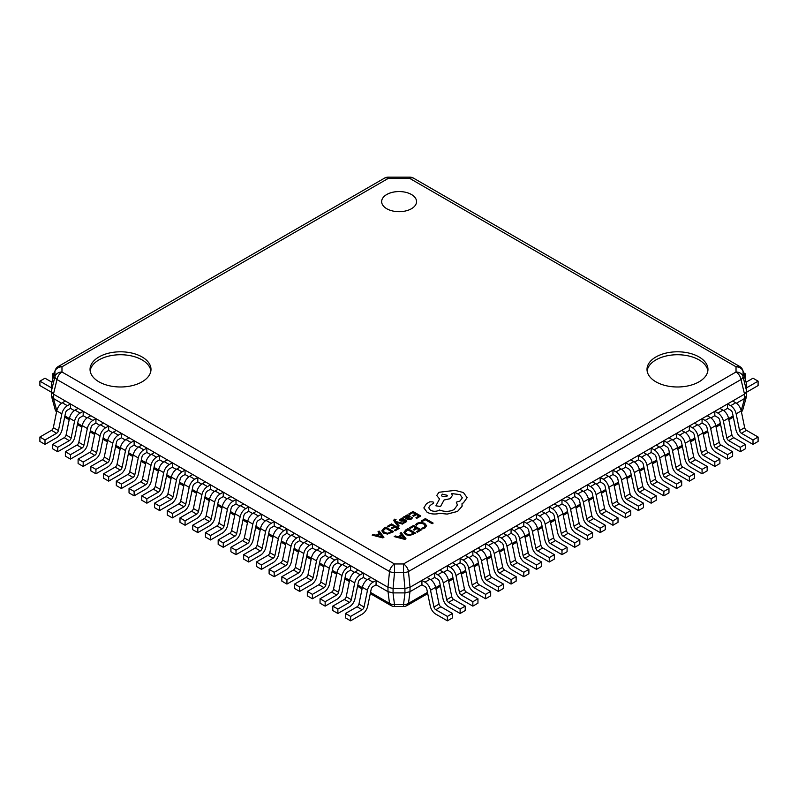 <?xml version="1.0" encoding="UTF-8"?>
<svg xmlns="http://www.w3.org/2000/svg" width="798" height="798" viewBox="0 0 798 798"><rect width="100%" height="100%" fill="white"/><g stroke="black" fill="none" stroke-linecap="round" stroke-linejoin="round"><path stroke-width="1.2" d="M699.038 356.955A30.474 17.596 0 0 0 665.821 353.135A30.474 17.596 0 0 0 647.008 369.394A30.474 17.596 0 0 0 655.936 381.833A30.474 17.596 0 0 0 689.153 385.643A30.474 17.596 0 0 0 707.956 369.394A30.474 17.596 0 0 0 699.038 356.955M707.856 370.861A30.474 17.596 0 0 0 699.038 359.898A30.474 17.596 0 0 0 667.008 355.808A30.474 17.596 0 0 0 647.118 370.861M142.064 356.955A30.474 17.596 0 0 0 108.847 353.135A30.474 17.596 0 0 0 90.044 369.394A30.474 17.596 0 0 0 98.962 381.833A30.474 17.596 0 0 0 132.179 385.643A30.474 17.596 0 0 0 150.992 369.394A30.474 17.596 0 0 0 142.064 356.955M150.882 370.861A30.474 17.596 0 0 0 142.064 359.898A30.474 17.596 0 0 0 110.044 355.808A30.474 17.596 0 0 0 90.144 370.861M416.546 201.635A17.446 10.075 0 0 0 411.439 194.522A17.446 10.075 0 0 0 392.416 192.308A17.446 10.075 0 0 0 381.653 201.615A17.446 10.075 0 0 0 386.761 208.737A17.446 10.075 0 0 0 405.773 210.921A17.446 10.075 0 0 0 416.546 201.615A17.446 10.075 0 0 0 411.439 194.493A17.446 10.075 0 0 0 392.436 192.338A17.446 10.075 0 0 0 381.653 201.635M393.773 520.236L398.132 526.54L399.14 525.952L396.147 522.311L402.372 524.096L403.459 523.438L395.738 521.493L395.16 520.665L396.037 519.408L394.461 519.199L393.773 520.206L394.262 521.393L398.132 526.54L399.14 525.922M395.16 520.695L396.037 519.378M403.479 517.014L407.05 519.099L411.16 519.129L412.556 517.762L411.608 517.184L410.461 518.62L407.978 518.491L410.192 516.276L407.768 514.89L406.052 515.378L405.314 516.944L404.456 516.456L403.479 517.014L407.05 519.079L411.16 519.159L412.556 517.762M408.865 513.902L409.753 514.411L412.935 512.575L415.549 514.092L412.766 515.688L413.653 516.236L416.436 514.63L418.9 516.057L415.918 517.772L416.815 518.311L420.815 515.977L413.045 511.488L408.865 513.932L409.753 514.441L412.935 512.605L415.519 514.102M415.918 517.772L416.815 518.311L420.815 515.977M421.673 528.286L422.721 528.894L424.885 528.007L426.591 525.732L424.696 523.308L420.895 522.261L417.164 523.199L415.459 524.695L416.426 525.284L417.913 523.827L420.726 523.139L423.708 523.987L425.224 525.852L423.967 527.498L421.673 528.286L422.721 528.914L424.885 528.037L426.591 525.702M421.274 520.974L422.162 521.513L425.254 519.727L432.137 523.697L433.144 523.089L425.374 518.6L421.274 520.974L422.162 521.513L425.254 519.727M409.404 527.827L410.292 528.336L413.474 526.5L416.087 528.007L413.304 529.613L414.192 530.161L416.975 528.555L419.429 529.972L416.456 531.687L417.354 532.236L421.354 529.892L413.583 525.413L409.404 527.847L410.292 528.366L413.474 526.53L416.057 528.027M416.456 531.687L417.354 532.236L421.354 529.892M403.878 532.306L405.603 534.65L409.524 535.568L415.708 533.184L407.938 528.665L405.803 529.902L403.868 532.416M394.192 536.605L404.925 539.408L405.992 538.76L401.185 532.575L400.077 533.214L401.454 534.869L398.222 536.735L395.299 535.967L394.192 536.605L404.925 539.388L405.992 538.76M400.077 533.214L401.434 534.879M399.349 519.787L401.165 521.184L405.294 520.775L404.975 521.792L403.16 522.371L404.107 522.949L406.771 521.164L405.055 519.767L400.825 520.176L401.224 519.109L403.359 518.5L402.352 517.882L399.309 519.997M403.16 522.371L404.107 522.949L405.673 522.331L406.771 521.194L406.202 520.146M391.249 528.116L392.137 528.625L394.92 527.019L397.404 528.456L394.402 530.191L395.299 530.74L399.299 528.396L391.529 523.907L387.349 526.351L388.237 526.86L391.419 525.034L394.003 526.52L391.249 528.116L392.137 528.655L394.92 527.049L397.374 528.476M394.402 530.191L395.299 530.74L399.299 528.396M381.823 530.8L383.539 533.154L387.469 534.071L393.653 531.687L385.883 527.169L383.748 528.406L381.813 530.919M372.137 535.109L382.87 537.912L383.938 537.263L379.13 531.069L378.023 531.707L379.379 533.383L376.167 535.239L373.245 534.47L372.137 535.109L382.87 537.882L383.938 537.263M428.676 507.767L430.152 505.503L433.733 502.92L433.025 501.902L429.713 501.832L426.451 503.718L423.908 507.787L427.12 512.296C430.97 514.201 435.199 514.54 439.828 513.314L447.169 514.111L457.553 511.428L462.032 506.361L462.032 503.528L463.409 502.89L467.109 497.653L463.409 492.526L455.069 490.381L438.99 492.266L436.715 495.488L439.548 498.989M451.648 493.603L460.037 494.62L462.321 497.802L460.037 500.974L456.286 502.181L457.434 505.044L454.182 509.523C449.474 511.817 444.596 511.977 439.548 510.002L439.109 510.251C436.237 511.628 433.364 511.628 430.491 510.251L428.676 507.747L430.152 505.473L433.733 502.92M436.715 495.488L439.548 498.969L435.898 505.822L440.546 506.521L444.077 500.017L450.102 498.71L452.366 495.518L451.648 493.573L460.037 494.6L462.321 497.782M736.404 403.239L744.534 398.551L744.534 394.142L410.022 587.258L410.022 591.677L421.923 584.804L421.923 580.395L424.985 582.161A8.1 4.678 60 0 1 430.521 590.261L433.952 607.029A2.703 1.556 -120 0 0 435.798 609.732L447.389 616.415L447.389 620.834L452.486 617.891L452.486 613.482L440.895 606.789A2.703 1.556 -120 0 1 439.05 604.086L435.618 587.328A8.1 4.678 60 0 0 430.082 579.228L427.02 577.453M723.676 410.591L727.537 408.357L727.537 403.948L730.609 405.723A8.1 4.678 60 0 1 736.145 413.823L739.566 430.581A2.703 1.556 -120 0 0 741.412 433.284L753.003 439.977L753.003 444.386L758.1 441.444L758.1 437.035L746.509 430.341A2.703 1.556 -120 0 1 744.664 427.638L741.232 410.88A8.1 4.678 60 0 0 735.696 402.781L732.634 401.005M710.938 417.943L714.809 415.708L714.809 411.299L717.871 413.075A8.1 4.678 60 0 1 723.407 421.174L726.838 437.932A2.703 1.556 -120 0 0 728.684 440.636L740.275 447.329L740.275 451.738L745.362 448.795L745.362 444.386L733.771 437.693A2.703 1.556 -120 0 1 731.926 434.99L728.504 418.232A8.1 4.678 60 0 0 722.968 410.132L719.896 408.357M698.21 425.294L702.07 423.06L702.07 418.651L705.133 420.426A8.1 4.678 60 0 1 710.669 428.526L714.1 445.284A2.703 1.556 -120 0 0 715.946 447.987L727.537 454.68L727.537 459.089L732.634 456.147L732.634 451.738L721.043 445.045A2.703 1.556 -120 0 1 719.197 442.341L715.766 425.583A8.1 4.678 60 0 0 710.23 417.484L707.168 415.708M685.472 432.646L689.332 430.411L689.332 426.002L692.405 427.778A8.1 4.678 60 0 1 697.941 435.878L701.372 452.636A2.703 1.556 -120 0 0 703.218 455.339L714.809 462.032L714.809 466.441L719.896 463.498L719.896 459.089L708.305 452.396A2.703 1.556 -120 0 1 706.459 449.693L703.028 432.935A8.1 4.678 60 0 0 697.492 424.835L694.43 423.06M672.734 439.997L676.604 437.763L676.604 433.354L679.667 435.129A8.1 4.678 60 0 1 685.203 443.229L688.634 459.987A2.703 1.556 -120 0 0 690.479 462.69L702.07 469.384L702.07 473.793L707.168 470.85L707.168 466.441L695.577 459.748A2.703 1.556 -120 0 1 693.731 457.045L690.3 440.287A8.1 4.678 60 0 0 684.764 432.187L681.692 430.411M660.006 447.349L663.866 445.114L663.866 440.705L666.938 442.481A8.1 4.678 60 0 1 672.475 450.581L675.896 467.339A2.703 1.556 -120 0 0 677.741 470.042L689.332 476.735L689.332 481.144L694.43 478.202L694.43 473.793L682.839 467.099A2.703 1.556 -120 0 1 680.993 464.396L677.562 447.638A8.1 4.678 60 0 0 672.026 439.538L668.963 437.763M647.268 454.7L651.138 452.466L651.138 448.057L654.2 449.833A8.1 4.678 60 0 1 659.737 457.932L663.168 474.69A2.703 1.556 -120 0 0 665.013 477.394L676.604 484.087L676.604 488.496L681.692 485.553L681.692 481.144L670.101 474.451A2.703 1.556 -120 0 1 668.255 471.748L664.834 454.99A8.1 4.678 60 0 0 659.298 446.89L656.225 445.114M634.54 462.052L638.4 459.818L638.4 455.409L641.462 457.184A8.1 4.678 60 0 1 646.998 465.284L650.43 482.042A2.703 1.556 -120 0 0 652.275 484.745L663.866 491.438L663.866 495.847L668.963 492.905L668.963 488.496L657.372 481.802A2.703 1.556 -120 0 1 655.527 479.099L652.096 462.341A8.1 4.678 60 0 0 646.56 454.242L643.497 452.466M621.802 469.404L625.662 467.179L625.662 462.76L628.734 464.536A8.1 4.678 60 0 1 634.27 472.635L637.702 489.393A2.703 1.556 -120 0 0 639.547 492.097L651.138 498.79L651.138 503.199L656.225 500.256L656.225 495.847L644.634 489.154A2.703 1.556 -120 0 1 642.789 486.451L639.358 469.693A8.1 4.678 60 0 0 633.831 461.593L630.759 459.818M609.064 476.755L612.934 474.531L612.934 470.112L615.996 471.887A8.1 4.678 60 0 1 621.532 479.987L624.964 496.745A2.703 1.556 -120 0 0 626.809 499.448L638.4 506.141L638.4 510.55L643.497 507.608L643.497 503.199L631.906 496.506A2.703 1.556 -120 0 1 630.061 493.802L626.63 477.044A8.1 4.678 60 0 0 621.093 468.945L618.021 467.179M596.335 484.107L600.196 481.882L600.196 477.463L603.268 479.239A8.1 4.678 60 0 1 608.804 487.339L612.226 504.097A2.703 1.556 -120 0 0 614.071 506.8L625.662 513.493L625.662 517.902L630.759 514.959L630.759 510.55L619.168 503.857A2.703 1.556 -120 0 1 617.323 501.164L613.891 484.396A8.1 4.678 60 0 0 608.355 476.296L605.293 474.531M583.597 491.458L587.468 489.234L587.468 484.815L590.53 486.59A8.1 4.678 60 0 1 596.066 494.69L599.498 511.448A2.703 1.556 -120 0 0 601.343 514.151L612.934 520.845L612.934 525.254L618.021 522.311L618.021 517.902L606.43 511.209A2.703 1.556 -120 0 1 604.585 508.516L601.163 491.748A8.1 4.678 60 0 0 595.627 483.648L592.555 481.882M570.869 498.81L574.73 496.585L574.73 492.166L577.792 493.942A8.1 4.678 60 0 1 583.328 502.042L586.759 518.8A2.703 1.556 -120 0 0 588.605 521.503L600.196 528.196L600.196 532.605L605.293 529.663L605.293 525.254L593.702 518.56A2.703 1.556 -120 0 1 591.857 515.867L588.425 499.099A8.1 4.678 60 0 0 582.889 490.999L579.827 489.234M558.131 506.161L561.991 503.937L561.991 499.518L565.064 501.294A8.1 4.678 60 0 1 570.6 509.393L574.031 526.151A2.703 1.556 -120 0 0 575.877 528.855L587.468 535.548L587.468 539.957L592.555 537.014L592.555 532.605L580.964 525.912A2.703 1.556 -120 0 1 579.119 523.219L575.687 506.451A8.1 4.678 60 0 0 570.161 498.351L567.089 496.585M545.393 513.513L549.263 511.289L549.263 506.88L552.326 508.645A8.1 4.678 60 0 1 557.862 516.745L561.293 533.503A2.703 1.556 -120 0 0 563.139 536.206L574.73 542.899L574.73 547.308L579.827 544.366L579.827 539.957L568.236 533.264A2.703 1.556 -120 0 1 566.39 530.57L562.959 513.802A8.1 4.678 60 0 0 557.423 505.703L554.351 503.937M532.665 520.865L536.525 518.64L536.525 514.231L539.598 515.997A8.1 4.678 60 0 1 545.134 524.096L548.555 540.864A2.703 1.556 -120 0 0 550.401 543.558L561.991 550.251L561.991 554.66L567.089 551.717L567.089 547.308L555.498 540.615A2.703 1.556 -120 0 1 553.652 537.922L550.221 521.154A8.1 4.678 60 0 0 544.685 513.054L541.623 511.289M519.927 528.216L523.797 525.992L523.797 521.583L526.86 523.348A8.1 4.678 60 0 1 532.396 531.448L535.827 548.216A2.703 1.556 -120 0 0 537.672 550.909L549.263 557.603L549.263 562.011L554.351 559.069L554.351 554.66L542.76 547.967A2.703 1.556 -120 0 1 540.924 545.273L537.493 528.505A8.1 4.678 60 0 0 531.957 520.406L528.884 518.64M507.199 535.568L511.059 533.343L511.059 528.934L514.131 530.7A8.1 4.678 60 0 1 519.658 538.8L523.089 555.568A2.703 1.556 -120 0 0 524.934 558.261L536.525 564.954L536.525 569.363L541.623 566.43L541.623 562.011L530.032 555.318A2.703 1.556 -120 0 1 528.186 552.625L524.755 535.857A8.1 4.678 60 0 0 519.219 527.757L516.156 525.992M494.461 542.929L498.321 540.695L498.321 536.286L501.393 538.052A8.1 4.678 60 0 1 506.93 546.151L510.361 562.919A2.703 1.556 -120 0 0 512.206 565.612L523.797 572.306L523.797 576.715L528.884 573.782L528.884 569.363L517.294 562.67A2.703 1.556 -120 0 1 515.448 559.977L512.017 543.209A8.1 4.678 60 0 0 506.491 535.109L503.418 533.343M481.723 550.281L485.593 548.046L485.593 543.638L488.655 545.403A8.1 4.678 60 0 1 494.191 553.503L497.623 570.271A2.703 1.556 -120 0 0 499.468 572.964L511.059 579.657L511.059 584.066L516.156 581.134L516.156 576.715L504.565 570.031A2.703 1.556 -120 0 1 502.72 567.328L499.289 550.56A8.1 4.678 60 0 0 493.753 542.46L490.68 540.695M468.995 557.632L472.855 555.398L472.855 550.989L475.927 552.755A8.1 4.678 60 0 1 481.463 560.854L484.885 577.622A2.703 1.556 -120 0 0 486.73 580.316L498.321 587.009L498.321 591.418L503.418 588.485L503.418 584.066L491.827 577.383A2.703 1.556 -120 0 1 489.982 574.68L486.551 557.912A8.1 4.678 60 0 0 481.014 549.812L477.952 548.046M456.257 564.984L460.127 562.75L460.127 558.341L463.189 560.106A8.1 4.678 60 0 1 468.725 568.206L472.157 584.974A2.703 1.556 -120 0 0 474.002 587.667L485.593 594.36L485.593 598.769L490.68 595.837L490.68 591.418L479.099 584.735A2.703 1.556 -120 0 1 477.254 582.031L473.822 565.263A8.1 4.678 60 0 0 468.286 557.164L465.214 555.398M443.528 572.336L447.389 570.101L447.389 565.692L450.461 567.458A8.1 4.678 60 0 1 455.987 575.558L459.419 592.325A2.703 1.556 -120 0 0 461.264 595.019L472.855 601.712L472.855 606.131L477.952 603.188L477.952 598.769L466.361 592.086A2.703 1.556 -120 0 1 464.516 589.383L461.084 572.625A8.1 4.678 60 0 0 455.548 564.515L452.486 562.75M430.79 579.687L434.651 577.453L434.651 573.044L437.723 574.809A8.1 4.678 60 0 1 443.259 582.909L446.69 599.677A2.703 1.556 -120 0 0 448.536 602.37L460.127 609.064L460.127 613.482L465.214 610.54L465.214 606.131L453.623 599.438A2.703 1.556 -120 0 1 451.778 596.734L448.346 579.976A8.1 4.678 60 0 0 442.82 571.877L439.748 570.101M393.075 592.894L404.925 592.894L404.925 588.485L393.075 588.485L393.075 592.894L387.978 591.677L376.077 584.804L376.077 580.395L236.008 499.518L53.466 394.142L53.466 398.551L61.596 403.239M387.978 591.677L387.978 587.258L376.077 580.395L373.015 582.161A8.1 4.678 120 0 0 367.479 590.261L364.048 607.029A2.703 1.556 -60 0 1 362.202 609.732L350.611 616.415L350.611 620.834L362.202 614.141A8.1 4.678 -60 0 0 367.738 606.041L371.17 589.273A2.703 1.556 120 0 1 373.015 586.58L376.077 584.804M358.252 570.101L355.18 571.877L360.277 574.809L363.349 573.044L363.349 577.453L367.21 579.687M345.514 562.75L342.452 564.515L347.539 567.458L350.611 565.692L350.611 570.101L354.472 572.336M332.786 555.398L329.714 557.164L334.811 560.106L337.873 558.341L337.873 562.75L341.744 564.984M320.048 548.046L316.986 549.812L322.073 552.755L325.145 550.989L325.145 555.398L329.005 557.632M307.32 540.695L304.247 542.46L309.345 545.403L312.407 543.638L312.407 548.046L316.277 550.281M294.582 533.343L291.509 535.109L296.607 538.052L299.679 536.286L299.679 540.695L303.539 542.929M281.844 525.992L278.781 527.757L283.869 530.7L286.941 528.934L286.941 533.343L290.801 535.568M269.116 518.64L266.043 520.406L271.14 523.348L274.203 521.583L274.203 525.992L278.073 528.216M256.377 511.289L253.315 513.054L258.402 515.997L261.475 514.231L261.475 518.64L265.335 520.865M243.649 503.937L240.577 505.703L245.674 508.645L248.737 506.88L248.737 511.289L252.607 513.513M230.911 496.585L227.839 498.351L232.936 501.294L236.008 499.518L236.008 503.937L239.869 506.161M218.173 489.234L215.111 490.999L220.208 493.942L223.27 492.166L223.27 496.585L227.131 498.81M205.445 481.882L202.373 483.648L207.47 486.59L210.532 484.815L210.532 489.234L214.403 491.458M192.707 474.531L189.645 476.296L194.732 479.239L197.804 477.463L197.804 481.882L201.665 484.107M179.979 467.179L176.907 468.945L182.004 471.887L185.066 470.112L185.066 474.531L188.936 476.755M167.241 459.818L164.169 461.593L169.266 464.536L172.338 462.76L172.338 467.179L176.198 469.404M154.503 452.466L151.44 454.242L156.538 457.184L159.6 455.409L159.6 459.818L163.46 462.052M141.775 445.114L138.702 446.89L143.8 449.833L146.862 448.057L146.862 452.466L150.732 454.7M129.037 437.763L125.974 439.538L131.062 442.481L134.134 440.705L134.134 445.114L137.994 447.349M116.308 430.411L113.236 432.187L118.333 435.129L121.396 433.354L121.396 437.763L125.266 439.997M103.57 423.06L100.508 424.835L105.595 427.778L108.668 426.002L108.668 430.411L112.528 432.646M90.832 415.708L87.77 417.484L92.867 420.426L95.93 418.651L95.93 423.06L99.79 425.294M78.104 408.357L75.032 410.132L80.129 413.075L83.192 411.299L83.192 415.708L87.062 417.943M65.366 401.005L62.304 402.781L67.391 405.723L70.463 403.948L70.463 408.357L74.324 410.591M53.466 398.551L51.361 395.648L51.361 384.307L55.042 370.741A7.202 4.559 -164.5 0 0 54.932 371.449L51.361 384.307M746.639 384.307L743.068 371.449A7.202 4.559 164.5 0 0 742.958 370.741L746.639 384.307L746.539 396.327L742.958 409.214A7.202 4.559 -164.5 0 1 741.302 411.229M410.022 591.677L404.925 592.894M746.639 395.648L744.534 398.551M53.426 394.112L51.361 391.229L54.932 376.656L54.932 371.449A7.202 5.885 180 0 1 61.975 366.791L61.975 371.998A7.202 5.885 180 0 0 54.932 376.656A7.202 3.551 -166.2 0 0 56.997 379.539L53.466 394.142M387.978 587.258L389.504 571.508L56.997 379.539A7.202 4.16 120 0 1 61.975 371.998L394.481 563.967L403.519 563.967L403.519 572.695L394.481 572.695L394.481 563.967A7.202 4.16 120 0 0 389.504 571.508A7.202 2.833 -174.6 0 0 394.481 572.695L393.075 588.485M404.925 588.485L403.519 572.695A7.202 2.833 174.6 0 0 408.496 571.508L410.022 587.258M744.534 394.142L741.003 379.539L408.496 571.508A7.202 4.16 -120 0 0 403.519 563.967L736.025 371.998L736.025 366.791L409.883 178.493L388.117 178.493L388.117 177.166A7.202 7.202 0 0 0 384.516 178.134L58.374 366.432A7.202 7.202 0 0 0 55.042 370.741M742.958 370.741A7.202 7.202 0 0 0 739.626 366.432A7.202 4.16 120 0 0 736.025 366.791A7.202 5.885 180 0 1 743.068 371.449L743.068 376.656L746.639 391.2L744.574 394.112M409.883 177.166L409.883 178.493A7.202 4.16 120 0 1 413.484 178.134A7.202 7.202 0 0 0 409.883 177.166L388.117 177.166M743.068 376.656A7.202 5.885 180 0 0 736.025 371.998A7.202 4.16 -120 0 1 741.003 379.539A7.202 3.551 166.2 0 0 743.068 376.656M56.698 411.229A7.202 4.559 164.5 0 1 55.042 409.214L51.361 395.648M409.973 587.288L404.995 588.475M393.005 588.475L388.028 587.288M409.973 591.697L408.496 603.358A7.202 5.267 -172.8 0 1 403.519 604.555L404.995 592.894M393.005 592.894L394.481 604.555A7.202 5.267 172.8 0 1 389.504 603.358L388.028 591.697M427.718 593.602L407.12 605.502A7.202 7.202 0 0 1 403.519 606.46L403.519 604.555L394.481 604.555L394.481 606.46A7.202 7.202 0 0 1 390.88 605.502L370.282 593.602M746.639 392.187L758.1 385.564L758.1 381.155L753.003 378.212L746.14 382.182M746.639 387.778L758.1 381.155M745.083 378.382L745.362 373.803L743.517 372.736M744.025 374.581L745.362 373.803M53.975 374.581L52.638 373.803L52.917 378.382M54.483 372.736L52.638 373.803M51.86 382.182L44.997 378.212L39.9 381.155L39.9 385.564L51.361 392.187M51.361 387.778L39.9 381.155M62.304 402.781A8.1 4.678 120 0 0 56.768 410.88L53.336 427.638A2.703 1.556 -60 0 1 51.491 430.341L39.9 437.035L39.9 441.444L44.997 444.386L44.997 439.977L56.588 433.284A2.703 1.556 -60 0 0 58.434 430.581L61.855 413.823A8.1 4.678 120 0 1 67.391 405.723M70.463 408.357L67.391 410.132A2.703 1.556 120 0 0 65.546 412.825L62.124 429.593A8.1 4.678 -60 0 1 56.588 437.693L44.997 444.386M39.9 437.035L44.997 439.977M75.032 410.132A8.1 4.678 120 0 0 69.496 418.232L66.074 434.99A2.703 1.556 -60 0 1 64.229 437.693L52.638 444.386L52.638 448.795L57.725 451.738L57.725 447.329L69.316 440.636A2.703 1.556 -60 0 0 71.162 437.932L74.593 421.174A8.1 4.678 120 0 1 80.129 413.075M83.192 415.708L80.129 417.484A2.703 1.556 120 0 0 78.284 420.177L74.852 436.945A8.1 4.678 -60 0 1 69.316 445.045L57.725 451.738M52.638 444.386L57.725 447.329M87.77 417.484A8.1 4.678 120 0 0 82.234 425.583L78.803 442.341A2.703 1.556 -60 0 1 76.957 445.045L65.366 451.738L65.366 456.147L70.463 459.089L70.463 454.68L82.054 447.987A2.703 1.556 -60 0 0 83.9 445.284L87.331 428.526A8.1 4.678 120 0 1 92.867 420.426M95.93 423.06L92.867 424.835A2.703 1.556 120 0 0 91.022 427.529L87.59 444.296A8.1 4.678 -60 0 1 82.054 452.396L70.463 459.089M65.366 451.738L70.463 454.68M100.508 424.835A8.1 4.678 120 0 0 94.972 432.935L91.541 449.693A2.703 1.556 -60 0 1 89.695 452.396L78.104 459.089L78.104 463.498L83.192 466.441L83.192 462.032L94.782 455.339A2.703 1.556 -60 0 0 96.628 452.636L100.059 435.878A8.1 4.678 120 0 1 105.595 427.778M108.668 430.411L105.595 432.187A2.703 1.556 120 0 0 103.75 434.89L100.319 451.648A8.1 4.678 -60 0 1 94.782 459.748L83.192 466.441M78.104 459.089L83.192 462.032M113.236 432.187A8.1 4.678 120 0 0 107.7 440.287L104.269 457.045A2.703 1.556 -60 0 1 102.423 459.748L90.832 466.441L90.832 470.85L95.93 473.793L95.93 469.384L107.521 462.69A2.703 1.556 -60 0 0 109.366 459.987L112.797 443.229A8.1 4.678 120 0 1 118.333 435.129M121.396 437.763L118.333 439.538A2.703 1.556 120 0 0 116.488 442.242L113.057 459A8.1 4.678 -60 0 1 107.521 467.099L95.93 473.793M90.832 466.441L95.93 469.384M125.974 439.538A8.1 4.678 120 0 0 120.438 447.638L117.007 464.396A2.703 1.556 -60 0 1 115.161 467.099L103.57 473.793L103.57 478.202L108.668 481.144L108.668 476.735L120.259 470.042A2.703 1.556 -60 0 0 122.104 467.339L125.525 450.581A8.1 4.678 120 0 1 131.062 442.481M134.134 445.114L131.062 446.89A2.703 1.556 120 0 0 129.216 449.593L125.785 466.351A8.1 4.678 -60 0 1 120.259 474.451L108.668 481.144M103.57 473.793L108.668 476.735M138.702 446.89A8.1 4.678 120 0 0 133.166 454.99L129.745 471.748A2.703 1.556 -60 0 1 127.899 474.451L116.308 481.144L116.308 485.553L121.396 488.496L121.396 484.087L132.987 477.394A2.703 1.556 -60 0 0 134.832 474.69L138.263 457.932A8.1 4.678 120 0 1 143.8 449.833M146.862 452.466L143.8 454.242A2.703 1.556 120 0 0 141.954 456.945L138.523 473.703A8.1 4.678 -60 0 1 132.987 481.802L121.396 488.496M116.308 481.144L121.396 484.087M151.44 454.242A8.1 4.678 120 0 0 145.904 462.341L142.473 479.099A2.703 1.556 -60 0 1 140.628 481.802L129.037 488.496L129.037 492.905L134.134 495.847L134.134 491.438L145.725 484.745A2.703 1.556 -60 0 0 147.57 482.042L151.002 465.284A8.1 4.678 120 0 1 156.538 457.184M159.6 459.818L156.538 461.593A2.703 1.556 120 0 0 154.692 464.296L151.261 481.054A8.1 4.678 -60 0 1 145.725 489.154L134.134 495.847M129.037 488.496L134.134 491.438M164.169 461.593A8.1 4.678 120 0 0 158.642 469.693L155.211 486.451A2.703 1.556 -60 0 1 153.366 489.154L141.775 495.847L141.775 500.256L146.862 503.199L146.862 498.79L158.453 492.097A2.703 1.556 -60 0 0 160.298 489.393L163.73 472.635A8.1 4.678 120 0 1 169.266 464.536M172.338 467.179L169.266 468.945A2.703 1.556 120 0 0 167.42 471.648L163.989 488.406A8.1 4.678 -60 0 1 158.453 496.506L146.862 503.199M141.775 495.847L146.862 498.79M176.907 468.945A8.1 4.678 120 0 0 171.371 477.044L167.939 493.802A2.703 1.556 -60 0 1 166.094 496.506L154.503 503.199L154.503 507.608L159.6 510.55L159.6 506.141L171.191 499.448A2.703 1.556 -60 0 0 173.036 496.745L176.468 479.987A8.1 4.678 120 0 1 182.004 471.887M185.066 474.531L182.004 476.296A2.703 1.556 120 0 0 180.158 479L176.727 495.758A8.1 4.678 -60 0 1 171.191 503.857L159.6 510.55M154.503 503.199L159.6 506.141M189.645 476.296A8.1 4.678 120 0 0 184.109 484.396L180.677 501.164A2.703 1.556 -60 0 1 178.832 503.857L167.241 510.55L167.241 514.959L172.338 517.902L172.338 513.493L183.929 506.8A2.703 1.556 -60 0 0 185.774 504.097L189.196 487.339A8.1 4.678 120 0 1 194.732 479.239M197.804 481.882L194.732 483.648A2.703 1.556 120 0 0 192.887 486.351L189.455 503.109A8.1 4.678 -60 0 1 183.929 511.209L172.338 517.902M167.241 510.55L172.338 513.493M202.373 483.648A8.1 4.678 120 0 0 196.837 491.748L193.415 508.516A2.703 1.556 -60 0 1 191.57 511.209L179.979 517.902L179.979 522.311L185.066 525.254L185.066 520.845L196.657 514.151A2.703 1.556 -60 0 0 198.502 511.448L201.934 494.69A8.1 4.678 120 0 1 207.47 486.59M210.532 489.234L207.47 490.999A2.703 1.556 120 0 0 205.625 493.703L202.193 510.461A8.1 4.678 -60 0 1 196.657 518.56L185.066 525.254M179.979 517.902L185.066 520.845M215.111 490.999A8.1 4.678 120 0 0 209.575 499.099L206.143 515.867A2.703 1.556 -60 0 1 204.298 518.56L192.707 525.254L192.707 529.663L197.804 532.605L197.804 528.196L209.395 521.503A2.703 1.556 -60 0 0 211.241 518.8L214.672 502.042A8.1 4.678 120 0 1 220.208 493.942M223.27 496.585L220.208 498.351A2.703 1.556 120 0 0 218.363 501.054L214.931 517.812A8.1 4.678 -60 0 1 209.395 525.912L197.804 532.605M192.707 525.254L197.804 528.196M227.839 498.351A8.1 4.678 120 0 0 222.313 506.451L218.881 523.219A2.703 1.556 -60 0 1 217.036 525.912L205.445 532.605L205.445 537.014L210.532 539.957L210.532 535.548L222.123 528.855A2.703 1.556 -60 0 0 223.969 526.151L227.4 509.393A8.1 4.678 120 0 1 232.936 501.294M236.008 503.937L232.936 505.703A2.703 1.556 120 0 0 231.091 508.406L227.659 525.164A8.1 4.678 -60 0 1 222.123 533.264L210.532 539.957M205.445 532.605L210.532 535.548M240.577 505.703A8.1 4.678 120 0 0 235.041 513.802L231.61 530.57A2.703 1.556 -60 0 1 229.764 533.264L218.173 539.957L218.173 544.366L223.27 547.308L223.27 542.899L234.861 536.206A2.703 1.556 -60 0 0 236.707 533.503L240.138 516.745A8.1 4.678 120 0 1 245.674 508.645M248.737 511.289L245.674 513.054A2.703 1.556 120 0 0 243.829 515.757L240.398 532.515A8.1 4.678 -60 0 1 234.861 540.615L223.27 547.308M218.173 539.957L223.27 542.899M253.315 513.054A8.1 4.678 120 0 0 247.779 521.154L244.348 537.922A2.703 1.556 -60 0 1 242.502 540.615L230.911 547.308L230.911 551.717L236.008 554.66L236.008 550.251L247.599 543.558A2.703 1.556 -60 0 0 249.445 540.864L252.866 524.096A8.1 4.678 120 0 1 258.402 515.997M261.475 518.64L258.402 520.406A2.703 1.556 120 0 0 256.557 523.109L253.126 539.867A8.1 4.678 -60 0 1 247.599 547.967L236.008 554.66M230.911 547.308L236.008 550.251M266.043 520.406A8.1 4.678 120 0 0 260.507 528.505L257.076 545.273A2.703 1.556 -60 0 1 255.24 547.967L243.649 554.66L243.649 559.069L248.737 562.011L248.737 557.603L260.328 550.909A2.703 1.556 -60 0 0 262.173 548.216L265.604 531.448A8.1 4.678 120 0 1 271.14 523.348M274.203 525.992L271.14 527.757A2.703 1.556 120 0 0 269.295 530.461L265.864 547.219A8.1 4.678 -60 0 1 260.328 555.318L248.737 562.011M243.649 554.66L248.737 557.603M278.781 527.757A8.1 4.678 120 0 0 273.245 535.857L269.814 552.625A2.703 1.556 -60 0 1 267.968 555.318L256.377 562.011L256.377 566.43L261.475 569.363L261.475 564.954L273.066 558.261A2.703 1.556 -60 0 0 274.911 555.568L278.342 538.8A8.1 4.678 120 0 1 283.869 530.7M286.941 533.343L283.869 535.109A2.703 1.556 120 0 0 282.033 537.812L278.602 554.57A8.1 4.678 -60 0 1 273.066 562.67L261.475 569.363M256.377 562.011L261.475 564.954M291.509 535.109A8.1 4.678 120 0 0 285.983 543.209L282.552 559.977A2.703 1.556 -60 0 1 280.706 562.67L269.116 569.363L269.116 573.782L274.203 576.715L274.203 572.306L285.794 565.612A2.703 1.556 -60 0 0 287.639 562.919L291.071 546.151A8.1 4.678 120 0 1 296.607 538.052M299.679 540.695L296.607 542.46A2.703 1.556 120 0 0 294.761 545.164L291.33 561.922A8.1 4.678 -60 0 1 285.794 570.031L274.203 576.715M269.116 569.363L274.203 572.306M304.247 542.46A8.1 4.678 120 0 0 298.711 550.56L295.28 567.328A2.703 1.556 -60 0 1 293.435 570.031L281.844 576.715L281.844 581.134L286.941 584.066L286.941 579.657L298.532 572.964A2.703 1.556 -60 0 0 300.377 570.271L303.809 553.503A8.1 4.678 120 0 1 309.345 545.403M312.407 548.046L309.345 549.812A2.703 1.556 120 0 0 307.499 552.515L304.068 569.283A8.1 4.678 -60 0 1 298.532 577.383L286.941 584.066M281.844 576.715L286.941 579.657M316.986 549.812A8.1 4.678 120 0 0 311.449 557.912L308.018 574.68A2.703 1.556 -60 0 1 306.173 577.383L294.582 584.066L294.582 588.485L299.679 591.418L299.679 587.009L311.27 580.316A2.703 1.556 -60 0 0 313.115 577.622L316.537 560.854A8.1 4.678 120 0 1 322.073 552.755M325.145 555.398L322.073 557.164A2.703 1.556 120 0 0 320.227 559.867L316.796 576.635A8.1 4.678 -60 0 1 311.27 584.735L299.679 591.418M294.582 584.066L299.679 587.009M329.714 557.164A8.1 4.678 120 0 0 324.178 565.263L320.746 582.031A2.703 1.556 -60 0 1 318.901 584.735L307.32 591.418L307.32 595.837L312.407 598.769L312.407 594.36L323.998 587.667A2.703 1.556 -60 0 0 325.843 584.974L329.275 568.206A8.1 4.678 120 0 1 334.811 560.106M337.873 562.75L334.811 564.525A2.703 1.556 120 0 0 332.966 567.218L329.534 583.986A8.1 4.678 -60 0 1 323.998 592.086L312.407 598.769M307.32 591.418L312.407 594.36M342.452 564.515A8.1 4.678 120 0 0 336.916 572.625L333.484 589.383A2.703 1.556 -60 0 1 331.639 592.086L320.048 598.769L320.048 603.188L325.145 606.131L325.145 601.712L336.736 595.019A2.703 1.556 -60 0 0 338.581 592.325L342.013 575.558A8.1 4.678 120 0 1 347.539 567.458M350.611 570.101L347.539 571.877A2.703 1.556 120 0 0 345.694 574.57L342.272 591.338A8.1 4.678 -60 0 1 336.736 599.438L325.145 606.131M320.048 598.769L325.145 601.712M355.18 571.877A8.1 4.678 120 0 0 349.654 579.976L346.222 596.734A2.703 1.556 -60 0 1 344.377 599.438L332.786 606.131L332.786 610.54L337.873 613.482L337.873 609.064L349.464 602.37A2.703 1.556 -60 0 0 351.31 599.677L354.741 582.909A8.1 4.678 120 0 1 360.277 574.809M363.349 577.453L360.277 579.228A2.703 1.556 120 0 0 358.432 581.922L355 598.69A8.1 4.678 -60 0 1 349.464 606.789L337.873 613.482M332.786 606.131L337.873 609.064M370.98 577.453L367.918 579.228A8.1 4.678 120 0 0 362.382 587.328L358.95 604.086A2.703 1.556 -60 0 1 357.105 606.789L345.514 613.482L345.514 617.891L350.611 620.834M345.514 613.482L350.611 616.415M421.923 584.804L424.985 586.58A2.703 1.556 60 0 1 426.83 589.273L430.262 606.041A8.1 4.678 -120 0 0 435.798 614.141L447.389 620.834M447.389 616.415L452.486 613.482M434.651 577.453L437.723 579.228A2.703 1.556 60 0 1 439.568 581.922L443 598.69A8.1 4.678 -120 0 0 448.536 606.789L460.127 613.482M460.127 609.064L465.214 606.131M447.389 570.101L450.461 571.877A2.703 1.556 60 0 1 452.306 574.57L455.728 591.338A8.1 4.678 -120 0 0 461.264 599.438L472.855 606.131M472.855 601.712L477.952 598.769M460.127 562.75L463.189 564.525A2.703 1.556 60 0 1 465.035 567.218L468.466 583.986A8.1 4.678 -120 0 0 474.002 592.086L485.593 598.769M485.593 594.36L490.68 591.418M472.855 555.398L475.927 557.164A2.703 1.556 60 0 1 477.773 559.867L481.204 576.635A8.1 4.678 -120 0 0 486.73 584.735L498.321 591.418M498.321 587.009L503.418 584.066M485.593 548.046L488.655 549.812A2.703 1.556 60 0 1 490.501 552.515L493.932 569.283A8.1 4.678 -120 0 0 499.468 577.383L511.059 584.066M511.059 579.657L516.156 576.715M498.321 540.695L501.393 542.46A2.703 1.556 60 0 1 503.239 545.164L506.67 561.922A8.1 4.678 -120 0 0 512.206 570.031L523.797 576.715M523.797 572.306L528.884 569.363M511.059 533.343L514.131 535.109A2.703 1.556 60 0 1 515.967 537.812L519.398 554.57A8.1 4.678 -120 0 0 524.934 562.67L536.525 569.363M536.525 564.954L541.623 562.011M523.797 525.992L526.86 527.757A2.703 1.556 60 0 1 528.705 530.461L532.136 547.219A8.1 4.678 -120 0 0 537.672 555.318L549.263 562.011M549.263 557.603L554.351 554.66M536.525 518.64L539.598 520.406A2.703 1.556 60 0 1 541.443 523.109L544.874 539.867A8.1 4.678 -120 0 0 550.401 547.967L561.991 554.66M561.991 550.251L567.089 547.308M549.263 511.289L552.326 513.054A2.703 1.556 60 0 1 554.171 515.757L557.603 532.515A8.1 4.678 -120 0 0 563.139 540.615L574.73 547.308M574.73 542.899L579.827 539.957M561.991 503.937L565.064 505.703A2.703 1.556 60 0 1 566.909 508.406L570.341 525.164A8.1 4.678 -120 0 0 575.877 533.264L587.468 539.957M587.468 535.548L592.555 532.605M574.73 496.585L577.792 498.351A2.703 1.556 60 0 1 579.637 501.054L583.069 517.812A8.1 4.678 -120 0 0 588.605 525.912L600.196 532.605M600.196 528.196L605.293 525.254M587.468 489.234L590.53 490.999A2.703 1.556 60 0 1 592.375 493.703L595.807 510.461A8.1 4.678 -120 0 0 601.343 518.56L612.934 525.254M612.934 520.845L618.021 517.902M600.196 481.882L603.268 483.648A2.703 1.556 60 0 1 605.113 486.351L608.545 503.109A8.1 4.678 -120 0 0 614.071 511.209L625.662 517.902M625.662 513.493L630.759 510.55M612.934 474.531L615.996 476.296A2.703 1.556 60 0 1 617.842 479L621.273 495.758A8.1 4.678 -120 0 0 626.809 503.857L638.4 510.55M638.4 506.141L643.497 503.199M625.662 467.179L628.734 468.945A2.703 1.556 60 0 1 630.58 471.648L634.011 488.406A8.1 4.678 -120 0 0 639.547 496.506L651.138 503.199M651.138 498.79L656.225 495.847M638.4 459.818L641.462 461.593A2.703 1.556 60 0 1 643.308 464.296L646.739 481.054A8.1 4.678 -120 0 0 652.275 489.154L663.866 495.847M663.866 491.438L668.963 488.496M651.138 452.466L654.2 454.242A2.703 1.556 60 0 1 656.046 456.945L659.477 473.703A8.1 4.678 -120 0 0 665.013 481.802L676.604 488.496M676.604 484.087L681.692 481.144M663.866 445.114L666.938 446.89A2.703 1.556 60 0 1 668.784 449.593L672.215 466.351A8.1 4.678 -120 0 0 677.741 474.451L689.332 481.144M689.332 476.735L694.43 473.793M676.604 437.763L679.667 439.538A2.703 1.556 60 0 1 681.512 442.242L684.943 459A8.1 4.678 -120 0 0 690.479 467.099L702.07 473.793M702.07 469.384L707.168 466.441M689.332 430.411L692.405 432.187A2.703 1.556 60 0 1 694.25 434.89L697.681 451.648A8.1 4.678 -120 0 0 703.218 459.748L714.809 466.441M714.809 462.032L719.896 459.089M702.07 423.06L705.133 424.835A2.703 1.556 60 0 1 706.978 427.529L710.41 444.296A8.1 4.678 -120 0 0 715.946 452.396L727.537 459.089M727.537 454.68L732.634 451.738M714.809 415.708L717.871 417.484A2.703 1.556 60 0 1 719.716 420.177L723.148 436.945A8.1 4.678 -120 0 0 728.684 445.045L740.275 451.738M740.275 447.329L745.362 444.386M727.537 408.357L730.609 410.132A2.703 1.556 60 0 1 732.454 412.825L735.876 429.593A8.1 4.678 -120 0 0 741.412 437.693L753.003 444.386M753.003 439.977L758.1 437.035M425.254 519.697L432.137 523.697L433.144 523.089M415.459 524.695L416.426 525.284M416.426 525.254L417.913 523.797L420.726 523.119L423.708 523.957L425.224 525.802M413.304 529.613L414.192 530.161M414.192 530.131L416.975 528.555M416.975 528.525L419.459 529.962M403.878 532.276L405.603 534.62L409.524 535.538L415.708 533.184M405.194 532.246L406.621 534.002L409.663 534.77L413.813 533.214L407.828 529.762L405.194 532.266L407.828 529.792L413.783 533.234M402.012 535.558L399.409 537.064L404.476 538.49L402.012 535.558L399.439 537.074M404.476 538.49L402.012 535.588M412.766 515.688L413.653 516.236M413.653 516.206L416.436 514.6L418.92 516.037M407.978 518.491L410.192 516.296M408.965 516.466L406.591 515.987L405.992 516.855L407.239 518.062L408.965 516.466L408.516 515.917L406.591 516.017L405.992 516.885M408.965 516.496L408.516 515.937M400.526 519.797L403.359 518.471M399.349 519.757L399.918 520.805L403.14 520.875M403.14 520.845L405.294 520.775M396.147 522.311L396.746 522.52M396.746 522.49L402.372 524.096L403.459 523.438M395.16 520.665L395.379 519.668M387.349 526.321L388.237 526.86M388.237 526.84L391.419 525.034M391.419 525.004L394.032 526.51M381.823 530.78L383.539 533.124L387.469 534.042L393.653 531.687M391.758 531.717L385.763 528.266L383.14 530.71L384.566 532.495L387.609 533.273L391.758 531.717M391.728 531.737L385.763 528.286L383.14 530.74M378.023 531.707L379.399 533.373M379.958 534.062L377.354 535.568L382.422 536.994L379.958 534.062L377.384 535.578M382.422 536.994L379.958 534.091M423.918 508.057L427.12 512.266C430.97 514.171 435.199 514.51 439.828 513.284L447.169 514.082L457.553 511.398L462.032 506.331L462.212 505.044M462.032 503.528L463.409 502.86L467.109 497.683M435.898 505.792L440.546 506.491L444.077 499.987L450.102 498.68L452.366 495.518M456.286 502.181L457.434 505.024M447.568 495.408L442.361 494.181L441.474 495.388L442.361 496.635L446.671 496.635L447.568 495.388L442.361 494.152L441.474 495.408M384.516 178.134A7.202 4.16 -120 0 1 388.117 178.493L61.975 366.791A7.202 4.16 -120 0 0 58.374 366.432M407.12 605.502A7.202 4.16 -120 0 0 408.496 603.358L427.469 592.405M435.688 587.667L440.207 585.054M448.416 580.316L452.945 577.702M461.154 572.954L465.673 570.351M473.892 565.602L478.411 562.999M486.62 558.251L491.139 555.647M499.358 550.899L503.877 548.296M512.087 543.548L516.615 540.944M524.825 536.196L529.343 533.593M537.563 528.845L542.081 526.241M550.291 521.493L554.81 518.89M563.029 514.141L567.548 511.538M575.757 506.79L580.286 504.176M588.495 499.438L593.014 496.825M601.233 492.087L605.752 489.473M613.961 484.735L618.48 482.122M626.699 477.384L631.218 474.77M639.427 470.032L643.956 467.419M652.165 462.68L656.684 460.067M664.904 455.329L669.422 452.715M677.632 447.977L682.15 445.364M690.37 440.626L694.888 438.012M703.098 433.274L707.626 430.661M715.836 425.923L720.355 423.309M728.574 418.571L733.093 415.958M741.192 410.701L744.574 398.521M53.426 398.521L56.808 410.701M64.907 415.958L69.426 418.571M77.645 423.309L82.164 425.923M90.373 430.661L94.902 433.274M103.112 438.012L107.63 440.626M115.85 445.364L120.368 447.977M128.578 452.715L133.096 455.329M141.316 460.067L145.834 462.68M154.044 467.419L158.573 470.032M166.782 474.77L171.301 477.384M179.52 482.122L184.039 484.735M192.248 489.473L196.767 492.087M204.986 496.825L209.505 499.438M217.714 504.176L222.243 506.79M230.452 511.538L234.971 514.141M243.191 518.89L247.709 521.493M255.919 526.241L260.437 528.845M268.657 533.593L273.175 536.196M281.385 540.944L285.913 543.548M294.123 548.296L298.642 550.899M306.861 555.647L311.38 558.251M319.589 562.999L324.108 565.602M332.327 570.351L336.846 572.954M345.055 577.702L349.584 580.316M357.793 585.054L362.312 587.667M370.531 592.405L389.504 603.358A7.202 4.16 120 0 0 390.88 605.502M51.491 430.341L56.588 433.284M53.336 427.638L58.434 430.581M56.768 410.88L61.855 413.823M64.229 437.693L69.316 440.636M66.074 434.99L71.162 437.932M69.496 418.232L74.593 421.174M76.957 445.045L82.054 447.987M78.803 442.341L83.9 445.284M82.234 425.583L87.331 428.526M89.695 452.396L94.782 455.339M91.541 449.693L96.628 452.636M94.972 432.935L100.059 435.878M102.423 459.748L107.521 462.69M104.269 457.045L109.366 459.987M107.7 440.287L112.797 443.229M115.161 467.099L120.259 470.042M117.007 464.396L122.104 467.339M120.438 447.638L125.525 450.581M127.899 474.451L132.987 477.394M129.745 471.748L134.832 474.69M133.166 454.99L138.263 457.932M140.628 481.802L145.725 484.745M142.473 479.099L147.57 482.042M145.904 462.341L151.002 465.284M153.366 489.154L158.453 492.097M155.211 486.451L160.298 489.393M158.642 469.693L163.73 472.635M166.094 496.506L171.191 499.448M167.939 493.802L173.036 496.745M171.371 477.044L176.468 479.987M178.832 503.857L183.929 506.8M180.677 501.164L185.774 504.097M184.109 484.396L189.196 487.339M191.57 511.209L196.657 514.151M193.415 508.516L198.502 511.448M196.837 491.748L201.934 494.69M204.298 518.56L209.395 521.503M206.143 515.867L211.241 518.8M209.575 499.099L214.672 502.042M217.036 525.912L222.123 528.855M218.881 523.219L223.969 526.151M222.313 506.451L227.4 509.393M229.764 533.264L234.861 536.206M231.61 530.57L236.707 533.503M235.041 513.802L240.138 516.745M242.502 540.615L247.599 543.558M244.348 537.922L249.445 540.864M247.779 521.154L252.866 524.096M255.24 547.967L260.328 550.909M257.076 545.273L262.173 548.216M260.507 528.505L265.604 531.448M267.968 555.318L273.066 558.261M269.814 552.625L274.911 555.568M273.245 535.857L278.342 538.8M280.706 562.67L285.794 565.612M282.552 559.977L287.639 562.919M285.983 543.209L291.071 546.151M293.435 570.031L298.532 572.964M295.28 567.328L300.377 570.271M298.711 550.56L303.809 553.503M306.173 577.383L311.27 580.316M308.018 574.68L313.115 577.622M311.449 557.912L316.537 560.854M318.901 584.735L323.998 587.667M320.746 582.031L325.843 584.974M324.178 565.263L329.275 568.206M331.639 592.086L336.736 595.019M333.484 589.383L338.581 592.325M336.916 572.625L342.013 575.558M344.377 599.438L349.464 602.37M346.222 596.734L351.31 599.677M349.654 579.976L354.741 582.909M357.105 606.789L362.202 609.732M358.95 604.086L364.048 607.029M362.382 587.328L367.479 590.261M367.918 579.228L373.015 582.161M435.798 609.732L440.895 606.789M433.952 607.029L439.05 604.086M430.521 590.261L435.618 587.328M424.985 582.161L430.082 579.228M448.536 602.37L453.623 599.438M446.69 599.677L451.778 596.734M443.259 582.909L448.346 579.976M437.723 574.809L442.82 571.877M461.264 595.019L466.361 592.086M459.419 592.325L464.516 589.383M455.987 575.558L461.084 572.625M450.461 567.458L455.548 564.515M474.002 587.667L479.099 584.735M472.157 584.974L477.254 582.031M468.725 568.206L473.822 565.263M463.189 560.106L468.286 557.164M486.73 580.316L491.827 577.383M484.885 577.622L489.982 574.68M481.463 560.854L486.551 557.912M475.927 552.755L481.014 549.812M499.468 572.964L504.565 570.031M497.623 570.271L502.72 567.328M494.191 553.503L499.289 550.56M488.655 545.403L493.753 542.46M512.206 565.612L517.294 562.67M510.361 562.919L515.448 559.977M506.93 546.151L512.017 543.209M501.393 538.052L506.491 535.109M524.934 558.261L530.032 555.318M523.089 555.568L528.186 552.625M519.658 538.8L524.755 535.857M514.131 530.7L519.219 527.757M537.672 550.909L542.76 547.967M535.827 548.216L540.924 545.273M532.396 531.448L537.493 528.505M526.86 523.348L531.957 520.406M550.401 543.558L555.498 540.615M548.555 540.864L553.652 537.922M545.134 524.096L550.221 521.154M539.598 515.997L544.685 513.054M563.139 536.206L568.236 533.264M561.293 533.503L566.39 530.57M557.862 516.745L562.959 513.802M552.326 508.645L557.423 505.703M575.877 528.855L580.964 525.912M574.031 526.151L579.119 523.219M570.6 509.393L575.687 506.451M565.064 501.294L570.161 498.351M588.605 521.503L593.702 518.56M586.759 518.8L591.857 515.867M583.328 502.042L588.425 499.099M577.792 493.942L582.889 490.999M601.343 514.151L606.43 511.209M599.498 511.448L604.585 508.516M596.066 494.69L601.163 491.748M590.53 486.59L595.627 483.648M614.071 506.8L619.168 503.857M612.226 504.097L617.323 501.164M608.804 487.339L613.891 484.396M603.268 479.239L608.355 476.296M626.809 499.448L631.906 496.506M624.964 496.745L630.061 493.802M621.532 479.987L626.63 477.044M615.996 471.887L621.093 468.945M639.547 492.097L644.634 489.154M637.702 489.393L642.789 486.451M634.27 472.635L639.358 469.693M628.734 464.536L633.831 461.593M652.275 484.745L657.372 481.802M650.43 482.042L655.527 479.099M646.998 465.284L652.096 462.341M641.462 457.184L646.56 454.242M665.013 477.394L670.101 474.451M663.168 474.69L668.255 471.748M659.737 457.932L664.834 454.99M654.2 449.833L659.298 446.89M677.741 470.042L682.839 467.099M675.896 467.339L680.993 464.396M672.475 450.581L677.562 447.638M666.938 442.481L672.026 439.538M690.479 462.69L695.577 459.748M688.634 459.987L693.731 457.045M685.203 443.229L690.3 440.287M679.667 435.129L684.764 432.187M703.218 455.339L708.305 452.396M701.372 452.636L706.459 449.693M697.941 435.878L703.028 432.935M692.405 427.778L697.492 424.835M715.946 447.987L721.043 445.045M714.1 445.284L719.197 442.341M710.669 428.526L715.766 425.583M705.133 420.426L710.23 417.484M728.684 440.636L733.771 437.693M726.838 437.932L731.926 434.99M723.407 421.174L728.504 418.232M717.871 413.075L722.968 410.132M741.412 433.284L746.509 430.341M739.566 430.581L744.664 427.638M736.145 413.823L741.232 410.88M730.609 405.723L735.696 402.781M739.626 366.432L413.484 178.134M741.462 412.007A7.202 7.202 0 0 0 742.958 409.214M55.042 409.214A7.202 7.202 0 0 0 56.538 412.007M733.332 417.154L728.813 419.768M720.604 424.506L716.085 427.12M707.866 431.858L703.347 434.471M695.138 439.209L690.609 441.823M682.4 446.571L677.881 449.174M669.662 453.922L665.143 456.526M656.934 461.274L652.415 463.877M644.195 468.626L639.677 471.229M631.467 475.977L626.939 478.581M618.729 483.329L614.211 485.932M605.991 490.68L601.473 493.284M593.263 498.032L588.744 500.635M580.525 505.383L576.006 507.987M567.797 512.735L563.268 515.348M555.059 520.087L550.54 522.7M542.321 527.438L537.802 530.052M529.593 534.79L525.074 537.403M516.855 542.141L512.336 544.755M504.127 549.493L499.598 552.106M491.388 556.844L486.87 559.458M478.65 564.196L474.132 566.809M465.922 571.548L461.404 574.161M453.184 578.899L448.666 581.513M440.456 586.251L435.927 588.864M362.073 588.864L357.544 586.251M349.334 581.513L344.816 578.899M336.596 574.161L332.078 571.548M323.868 566.809L319.35 564.196M311.13 559.458L306.612 556.844M298.402 552.106L293.873 549.493M285.664 544.755L281.145 542.141M272.926 537.403L268.407 534.79M260.198 530.052L255.679 527.438M247.46 522.7L242.941 520.087M234.732 515.348L230.203 512.735M221.994 507.987L217.475 505.383M209.256 500.635L204.737 498.032M196.527 493.284L192.009 490.68M183.789 485.932L179.271 483.329M171.061 478.581L166.533 475.977M158.323 471.229L153.805 468.626M145.585 463.877L141.066 461.274M132.857 456.526L128.338 453.922M120.119 449.174L115.6 446.571M107.391 441.823L102.862 439.209M94.653 434.471L90.134 431.858M81.915 427.12L77.396 424.506M69.187 419.768L64.668 417.154M403.519 606.46L394.481 606.46"/></g></svg>
